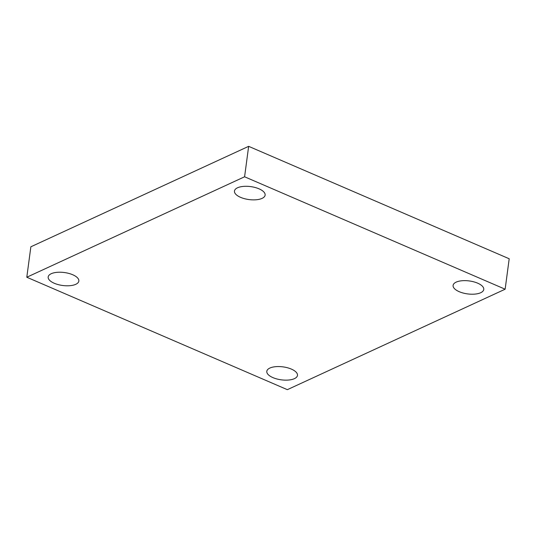<?xml version="1.0" encoding="UTF-8"?>
<svg xmlns="http://www.w3.org/2000/svg" width="536" height="536" viewBox="0 0 536 536"><rect width="100%" height="100%" fill="white"/><g stroke="black" fill="none" stroke-linecap="round" stroke-linejoin="round"><path stroke-width="0.8" d="M26.8 277.233L244.59 176.78L505.14 289.206L287.35 389.665L26.8 277.233L30.86 246.795L248.65 146.335L244.59 176.78M248.65 146.335L509.2 258.767L505.14 289.206M272.918 377.612A15.47 6.539 7.6 0 1 266.807 371.307A15.47 6.539 7.6 0 1 275.671 366.678A15.47 6.539 7.6 0 1 291.37 369.096A15.47 6.539 7.6 0 1 297.473 375.401A15.47 6.539 7.6 0 1 288.616 380.031A15.47 6.539 7.6 0 1 272.918 377.612M459.205 291.685A15.47 6.539 7.6 0 1 453.101 285.38A15.47 6.539 7.6 0 1 461.958 280.75A15.47 6.539 7.6 0 1 477.656 283.169A15.47 6.539 7.6 0 1 483.76 289.474A15.47 6.539 7.6 0 1 474.903 294.103A15.47 6.539 7.6 0 1 459.205 291.685M240.57 197.342A15.47 6.539 7.6 0 1 234.46 191.037A15.47 6.539 7.6 0 1 243.324 186.407A15.47 6.539 7.6 0 1 259.022 188.826A15.47 6.539 7.6 0 1 265.126 195.131A15.47 6.539 7.6 0 1 256.268 199.761A15.47 6.539 7.6 0 1 240.57 197.342M54.283 283.269A15.47 6.539 7.6 0 1 48.173 276.965A15.47 6.539 7.6 0 1 57.037 272.335A15.47 6.539 7.6 0 1 72.735 274.754A15.47 6.539 7.6 0 1 78.839 281.058A15.47 6.539 7.6 0 1 69.982 285.688A15.47 6.539 7.6 0 1 54.283 283.269"/></g></svg>
